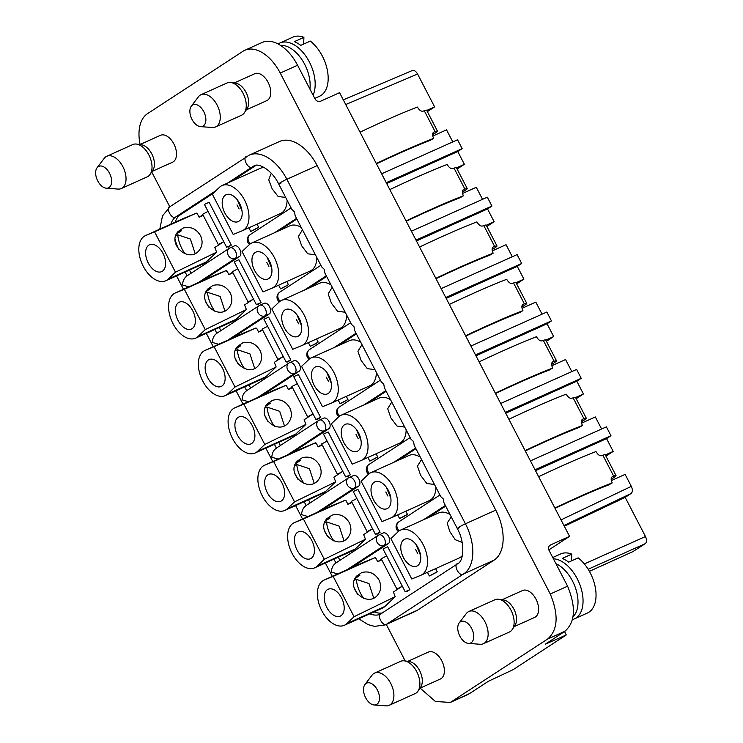 <?xml version="1.0" encoding="UTF-8"?>
<svg xmlns="http://www.w3.org/2000/svg" width="743" height="743" viewBox="0 0 743 743"><rect width="100%" height="100%" fill="white"/><g stroke="black" fill="none" stroke-linecap="round" stroke-linejoin="round"><path stroke-width="1.11" d="M548.873 549.922A41.274 24.435 65.7 0 1 549.541 549.458L569.565 536.372L339.579 92.68L320.512 101.271A4.718 3.789 -123.2 0 1 314.883 98.652L297.571 65.245L280.241 73.055A38.915 23.033 -114.3 0 0 244.819 50.273A38.915 23.033 -114.3 0 0 242.942 51.304L147.532 113.651A38.915 23.033 -114.3 0 0 140.102 144.495M450.323 702.441L467.653 694.631A38.998 23.089 -114.3 0 0 469.52 693.6L488.374 681.285L513.255 669.601L566.259 634.959L564.494 631.55M555.049 508.361A148.572 11.061 -27.4 0 1 608.786 484.891L612.213 482.904C610.746 479.634 610.82 477.526 612.436 476.588A153.29 11.414 -27.4 0 1 613.681 476.124A17.683 1.319 -27.4 0 1 616.04 475.641A17.683 1.319 -27.4 0 1 611.173 479.281M611.192 478.557A12.975 0.966 152.6 0 0 611.851 477.814A12.975 0.966 152.6 0 0 611.359 477.786M616.04 475.641L605.22 454.762A17.683 1.319 152.6 0 0 602.861 455.245A153.29 11.414 152.6 0 0 601.616 455.7C599.712 456.072 597.836 454.697 595.988 451.577A153.29 11.414 -27.4 0 0 538.629 476.69M495.516 393.521A148.572 11.061 -27.4 0 1 549.253 370.06L552.69 368.064C551.222 364.794 551.297 362.686 552.913 361.748A153.29 11.414 -27.4 0 1 554.157 361.293A17.683 1.319 -27.4 0 1 556.516 360.801A17.683 1.319 -27.4 0 1 551.64 364.441M551.668 363.717A12.975 0.966 152.6 0 0 552.328 362.974A12.975 0.966 152.6 0 0 551.835 362.946M556.516 360.801L545.696 339.923A17.683 1.319 152.6 0 0 543.337 340.405A153.29 11.414 152.6 0 0 542.093 340.861C540.189 341.232 538.313 339.857 536.465 336.737A153.29 11.414 -27.4 0 0 479.105 361.86M525.282 450.936A148.572 11.061 -27.4 0 1 579.02 427.476L582.447 425.479C580.989 422.21 581.063 420.111 582.67 419.163A153.29 11.414 -27.4 0 1 583.924 418.708A17.683 1.319 -27.4 0 1 586.283 418.216A17.683 1.319 -27.4 0 1 581.407 421.857M581.435 421.142A12.975 0.966 152.6 0 0 582.094 420.389A12.975 0.966 152.6 0 0 581.593 420.371M586.283 418.216L575.453 397.338A17.683 1.319 152.6 0 0 573.094 397.83A153.29 11.414 152.6 0 0 571.859 398.285C569.946 398.647 568.07 397.273 566.222 394.161A153.29 11.414 -27.4 0 0 508.871 419.275M435.992 278.681A148.572 11.061 -27.4 0 1 489.73 255.22L493.157 253.224C491.699 249.954 491.773 247.846 493.38 246.908A153.29 11.414 -27.4 0 1 494.634 246.453A17.683 1.319 -27.4 0 1 496.993 245.961A17.683 1.319 -27.4 0 1 492.117 249.602M492.145 248.877A12.975 0.966 152.6 0 0 492.804 248.134A12.975 0.966 152.6 0 0 492.303 248.116M496.993 245.961L486.163 225.083A17.683 1.319 152.6 0 0 483.804 225.575A153.29 11.414 152.6 0 0 482.569 226.03C480.656 226.392 478.78 225.018 476.932 221.906A153.29 11.414 -27.4 0 0 419.581 247.02M445.689 506.122L427.754 517.843M415.931 448.707L397.988 460.428M386.165 391.282L368.231 403.003M356.399 333.867L338.464 345.588M326.641 276.452L308.707 288.173M296.875 219.027L278.941 230.748M256.075 165.327L231.946 181.097M213 193.477L180.475 214.727A29.479 17.451 -114.3 0 0 175.172 222.203M175.107 239.246A29.479 17.451 -114.3 0 0 178.868 249.639M189.456 270.09L191.09 273.248M234.156 246.035A5.898 3.492 65.7 0 1 234.435 245.887A5.898 3.492 65.7 0 1 239.924 249.574A5.898 3.492 65.7 0 1 239.571 256.474L202.375 280.78M205.244 300.534L208.607 307.026M219.222 327.514L220.857 330.663M263.923 303.46A5.898 3.492 65.7 0 1 264.202 303.302A5.898 3.492 65.7 0 1 269.69 306.998A5.898 3.492 65.7 0 1 269.328 313.899L232.132 338.204M235.002 357.959L238.364 364.441M248.989 384.93L250.623 388.078M293.68 360.875A5.898 3.492 65.7 0 1 293.968 360.717A5.898 3.492 65.7 0 1 299.457 364.414A5.898 3.492 65.7 0 1 299.095 371.314L261.898 395.62M264.768 415.374L268.13 421.866M278.746 442.345L280.38 445.503M323.446 418.29A5.898 3.492 65.7 0 1 323.725 418.142A5.898 3.492 65.7 0 1 329.214 421.829A5.898 3.492 65.7 0 1 328.861 428.739L291.665 453.044M294.525 472.789L297.897 479.281M308.512 499.77L310.147 502.918M353.204 475.715A5.898 3.492 65.7 0 1 353.492 475.557A5.898 3.492 65.7 0 1 358.98 479.254A5.898 3.492 65.7 0 1 358.618 486.154L321.422 510.46M324.292 530.214L327.654 536.706M338.279 557.185L339.904 560.333M382.97 533.13A5.898 3.492 65.7 0 1 383.258 532.982A5.898 3.492 65.7 0 1 388.747 536.669A5.898 3.492 65.7 0 1 388.385 543.57L351.188 567.875M354.058 587.629L357.42 594.121M374.184 611.833A29.479 17.451 -114.3 0 0 382.366 612.956M399.251 443.339A24.76 14.656 -114.3 0 0 399.53 443.227A24.76 14.656 -114.3 0 0 406.152 429.844M369.81 461.115A6.39 0.474 -27.4 0 0 377.695 456.917L369.81 461.115L367.924 457.465M390.53 399.706A24.76 14.656 -114.3 0 0 379.181 398.072L341.056 415.253A24.76 14.656 -114.3 0 0 338.548 416.953L331.359 423.816L352.266 464.152L361.126 460.521A24.76 14.656 -114.3 0 0 361.404 460.4A24.76 14.656 -114.3 0 0 364.599 431.804A24.76 14.656 -114.3 0 0 341.056 415.253M280.195 213.668A24.76 14.656 -114.3 0 0 280.473 213.547A24.76 14.656 -114.3 0 0 287.095 200.164M257.022 224.117L258.648 227.237L250.762 231.444L248.868 227.795M264.434 167.621A24.76 14.656 -114.3 0 0 260.134 168.392L222.008 185.574A24.76 14.656 -114.3 0 0 219.491 187.282L212.303 194.137L233.209 234.472L242.079 230.841A24.76 14.656 -114.3 0 0 242.357 230.729A24.76 14.656 -114.3 0 0 245.543 202.124A24.76 14.656 -114.3 0 0 222.008 185.574M333.969 541.015A24.175 14.312 65.7 0 1 326.548 521.92L324.552 522.84M332.66 505.407L294.534 522.58A24.76 14.656 -114.3 0 0 294.256 522.7A24.76 14.656 -114.3 0 0 291.061 551.297A24.76 14.656 -114.3 0 0 314.605 567.856A24.76 14.656 -114.3 0 0 317.112 566.147L324.301 559.284L303.395 518.948L345.235 500.253L332.66 505.407A24.76 14.656 -114.3 0 0 332.381 505.519A24.76 14.656 -114.3 0 0 332.102 505.649M345.235 500.253L345.978 500.559L345.504 500.773M345.978 500.55L347.928 504.321L351.699 501.859M375.429 534.319L353.241 491.513L357.931 489.396L380.119 532.202L376.933 534.282A6.39 0.474 152.6 0 0 377.908 533.455A6.39 0.474 152.6 0 0 375.429 534.319L380.119 532.202M314.605 567.856L352.721 550.674A24.76 14.656 -114.3 0 0 355.238 548.975L365.435 539.232L363.624 534.598L372.549 528.765M339.727 328.508A24.76 14.656 -114.3 0 0 340.006 328.387A24.76 14.656 -114.3 0 0 346.628 315.004M316.555 338.957L318.171 342.077L314.986 344.167L310.286 346.275L308.391 342.625M331.006 284.875A24.76 14.656 -114.3 0 0 319.657 283.232L281.532 300.413A24.76 14.656 -114.3 0 0 279.015 302.113L271.827 308.977L292.733 349.312L301.602 345.681A24.76 14.656 -114.3 0 0 301.881 345.56A24.76 14.656 -114.3 0 0 305.076 316.964A24.76 14.656 -114.3 0 0 281.532 300.413M429.017 500.763A24.76 14.656 -114.3 0 0 429.296 500.643A24.76 14.656 -114.3 0 0 435.918 487.259M405.845 511.212L407.461 514.332L399.576 518.54L397.681 514.89M420.297 457.131A24.76 14.656 -114.3 0 0 408.947 455.487L370.822 472.669A24.76 14.656 -114.3 0 0 368.305 474.378L361.117 481.232L382.023 521.567L390.892 517.936A24.76 14.656 -114.3 0 0 391.171 517.825A24.76 14.656 -114.3 0 0 394.366 489.219A24.76 14.656 -114.3 0 0 370.822 472.669M244.679 368.751A24.175 14.312 65.7 0 1 237.258 349.665L235.262 350.575M243.37 333.143L205.244 350.325A24.76 14.656 -114.3 0 0 204.966 350.445A24.76 14.656 -114.3 0 0 201.771 379.041A24.76 14.656 -114.3 0 0 225.315 395.601A24.76 14.656 -114.3 0 0 227.822 393.892L235.02 387.029L214.105 346.693L255.945 327.997L243.37 333.143A24.76 14.656 -114.3 0 0 243.091 333.263A24.76 14.656 -114.3 0 0 242.812 333.393M255.945 327.997L256.688 328.304M262.409 329.595L258.638 332.065L256.688 328.285L256.214 328.517M286.139 362.055L263.951 319.258L268.641 317.14L290.829 359.946L287.643 362.027A6.39 0.474 152.6 0 0 288.618 361.2A6.39 0.474 152.6 0 0 286.139 362.055L290.829 359.946M225.315 395.601L263.431 378.419A24.76 14.656 -114.3 0 0 265.948 376.71L276.145 366.977L274.334 362.333L283.259 356.501M274.446 426.176A24.175 14.312 65.7 0 1 267.025 407.09L265.028 408M273.127 390.567L235.002 407.74A24.76 14.656 -114.3 0 0 234.732 407.861A24.76 14.656 -114.3 0 0 231.537 436.466A24.76 14.656 -114.3 0 0 255.072 453.016A24.76 14.656 -114.3 0 0 257.589 451.307L264.777 444.453L243.871 404.118L285.702 385.422L273.127 390.567A24.76 14.656 -114.3 0 0 272.848 390.688A24.76 14.656 -114.3 0 0 272.579 390.818M285.702 385.422L286.454 385.719M292.175 387.019L288.405 389.481L286.445 385.71L285.971 385.933M315.905 419.479L293.717 376.673L298.407 374.556L320.595 417.362L317.4 419.442A6.39 0.474 152.6 0 0 318.385 418.625A6.39 0.474 152.6 0 0 315.905 419.479L320.595 417.362M255.072 453.016L293.197 435.835A24.76 14.656 -114.3 0 0 295.714 434.135L305.912 424.402L304.101 419.758L313.026 413.925M185.156 253.92A24.175 14.312 65.7 0 1 177.735 234.825L175.738 235.745M183.837 218.312L145.721 235.485A24.76 14.656 -114.3 0 0 145.442 235.605A24.76 14.656 -114.3 0 0 142.247 264.202A24.76 14.656 -114.3 0 0 165.782 280.761A24.76 14.656 -114.3 0 0 168.299 279.052L175.487 272.189L154.581 231.853L196.412 213.157L183.837 218.312A24.76 14.656 -114.3 0 0 183.558 218.423A24.76 14.656 -114.3 0 0 183.289 218.553M196.412 213.157L197.164 213.464L196.681 213.678M197.155 213.455L199.115 217.225L202.885 214.764M226.615 247.224L204.427 204.418L209.117 202.3L231.305 245.106L228.11 247.187A6.39 0.474 152.6 0 0 229.095 246.36A6.39 0.474 152.6 0 0 226.615 247.224L231.305 245.106M165.782 280.761L203.907 263.579A24.76 14.656 -114.3 0 0 206.424 261.88L216.622 252.146L214.811 247.503L223.736 241.67M458.775 558.179A24.76 14.656 -114.3 0 0 459.053 558.058A24.76 14.656 -114.3 0 0 462.406 555.448M435.602 568.627L437.228 571.757L429.343 575.955L427.448 572.305M450.054 514.546A24.76 14.656 -114.3 0 0 438.714 512.911L400.588 530.084A24.76 14.656 -114.3 0 0 398.072 531.793L390.883 538.656L411.789 578.992L420.659 575.361A24.76 14.656 -114.3 0 0 420.928 575.24A24.76 14.656 -114.3 0 0 424.123 546.644A24.76 14.656 -114.3 0 0 400.588 530.084M363.736 598.431A24.175 14.312 65.7 0 1 356.315 579.345L354.309 580.255M362.417 562.822L324.292 580.004A24.76 14.656 -114.3 0 0 324.022 580.116A24.76 14.656 -114.3 0 0 320.827 608.721A24.76 14.656 -114.3 0 0 344.362 625.272A24.76 14.656 -114.3 0 0 346.879 623.572L354.067 616.709L333.161 576.373L374.992 557.677L362.417 562.822A24.76 14.656 -114.3 0 0 362.138 562.943A24.76 14.656 -114.3 0 0 361.869 563.073M374.992 557.677L375.744 557.974M381.465 559.275L377.695 561.736L375.735 557.965L375.261 558.197M405.186 591.734L383.007 548.928L387.697 546.811L409.885 589.617L406.69 591.707A6.39 0.474 152.6 0 0 407.675 590.88A6.39 0.474 152.6 0 0 405.186 591.734L409.885 589.617M344.362 625.272L382.487 608.099A24.76 14.656 -114.3 0 0 385.004 606.39L395.202 596.657L393.391 592.013L402.316 586.181M304.212 483.591A24.175 14.312 65.7 0 1 296.782 464.505L294.785 465.415M302.893 447.983L264.768 465.164A24.76 14.656 -114.3 0 0 264.489 465.285A24.76 14.656 -114.3 0 0 261.304 493.881A24.76 14.656 -114.3 0 0 284.838 510.432A24.76 14.656 -114.3 0 0 287.355 508.732L294.544 501.869L273.638 461.533L315.469 442.837L302.893 447.983A24.76 14.656 -114.3 0 0 302.615 448.103A24.76 14.656 -114.3 0 0 302.345 448.233M315.469 442.837L316.221 443.134M321.942 444.435L318.162 446.896L316.212 443.125L315.738 443.357M345.662 476.895L323.474 434.088L328.174 431.98L350.362 474.777L347.167 476.867A6.39 0.474 152.6 0 0 348.142 476.04A6.39 0.474 152.6 0 0 345.662 476.895L350.362 474.777M284.838 510.432L322.964 493.259A24.76 14.656 -114.3 0 0 325.471 491.55L335.678 481.817L333.858 477.173L342.783 471.341M369.485 385.923A24.76 14.656 -114.3 0 0 369.763 385.803A24.76 14.656 -114.3 0 0 376.385 372.429M346.312 396.372L347.938 399.493L340.053 403.7L338.158 400.05M360.764 342.291A24.76 14.656 -114.3 0 0 349.424 340.656L311.298 357.829A24.76 14.656 -114.3 0 0 308.782 359.538L301.593 366.401L322.499 406.727L331.369 403.105A24.76 14.656 -114.3 0 0 331.647 402.985A24.76 14.656 -114.3 0 0 334.833 374.388A24.76 14.656 -114.3 0 0 311.298 357.829M309.961 271.084A24.76 14.656 -114.3 0 0 310.24 270.963A24.76 14.656 -114.3 0 0 316.862 257.589M280.52 288.86A6.39 0.474 -27.4 0 0 288.414 284.662L280.52 288.86L278.634 285.21M301.24 227.451A24.76 14.656 -114.3 0 0 289.891 225.816L251.775 242.989A24.76 14.656 -114.3 0 0 249.258 244.698L242.069 251.561L262.976 291.897L271.836 288.265A24.76 14.656 -114.3 0 0 272.114 288.145A24.76 14.656 -114.3 0 0 275.309 259.548A24.76 14.656 -114.3 0 0 251.775 242.989M214.922 311.336A24.175 14.312 65.7 0 1 207.492 292.25L205.495 293.16M213.603 275.727L175.478 292.909A24.76 14.656 -114.3 0 0 175.199 293.021A24.76 14.656 -114.3 0 0 172.014 321.626A24.76 14.656 -114.3 0 0 195.548 338.176A24.76 14.656 -114.3 0 0 198.065 336.477L205.254 329.613L184.348 289.278L226.178 270.582L213.603 275.727A24.76 14.656 -114.3 0 0 213.325 275.848A24.76 14.656 -114.3 0 0 213.055 275.978M226.178 270.582L226.931 270.879L226.448 271.102M226.921 270.87L228.881 274.641L232.652 272.179M256.372 304.639L234.184 261.833L238.884 259.716L261.072 302.522L257.877 304.611A6.39 0.474 152.6 0 0 258.852 303.785A6.39 0.474 152.6 0 0 256.372 304.639L261.072 302.522M195.548 338.176L233.673 321.004A24.76 14.656 -114.3 0 0 236.181 319.295L246.388 309.562L244.568 304.918L253.493 299.085M228.881 274.641L232.968 272.802M207.492 292.25L220.169 296.457L224.888 310.955M318.162 446.896L322.258 445.057M296.782 464.505L309.459 468.712L314.168 483.21M377.695 561.736L381.781 559.897M356.315 579.345L368.992 583.552L373.701 598.05M199.115 217.225L203.21 215.377M177.735 234.825L190.412 239.042L195.121 253.539M288.405 389.481L292.501 387.642M267.025 407.09L279.702 411.297L284.411 425.795M258.638 332.065L262.734 330.217M237.258 349.665L249.936 353.872L254.645 368.37M347.928 504.321L352.024 502.472M326.548 521.92L339.226 526.137L343.935 540.625M402.297 586.153A6.39 0.474 -27.4 0 1 396.883 589.023L400.366 587.453M372.531 528.728A6.39 0.474 -27.4 0 1 367.126 531.607L370.599 530.038M342.774 471.313A6.39 0.474 -27.4 0 1 337.359 474.183L340.842 472.613M313.007 413.888A6.39 0.474 -27.4 0 1 307.593 416.767L311.076 415.198M283.241 356.473A6.39 0.474 -27.4 0 1 277.836 359.343L281.309 357.782M253.484 299.058A6.39 0.474 -27.4 0 1 248.069 301.927L251.552 300.358M223.717 241.633A6.39 0.474 -27.4 0 1 218.303 244.512L221.786 242.942M407.461 514.332A6.39 0.474 -27.4 0 1 399.576 518.54M387.93 496.064L385.803 491.968M358.163 438.639L356.046 434.553M347.938 399.493A6.39 0.474 -27.4 0 1 340.053 403.7M328.397 381.224L326.279 377.138M318.171 342.077A6.39 0.474 -27.4 0 1 310.286 346.275M298.64 323.809L296.513 319.713M258.648 227.237A6.39 0.474 -27.4 0 1 250.762 231.444M239.107 208.969L236.989 204.873M218.303 244.512L202.616 214.235A6.39 0.474 152.6 0 0 208.021 211.356M248.069 301.927L232.373 271.65A6.39 0.474 152.6 0 0 237.788 268.78M277.836 359.343L262.14 329.075A6.39 0.474 152.6 0 0 267.554 326.196M307.593 416.767L291.897 386.49A6.39 0.474 152.6 0 0 297.311 383.62M337.359 474.183L321.663 443.905A6.39 0.474 152.6 0 0 327.078 441.036M367.126 531.607L351.43 501.33A6.39 0.474 152.6 0 0 356.835 498.451M396.883 589.023L381.187 558.745A6.39 0.474 152.6 0 0 386.601 555.875M437.228 571.757A6.39 0.474 -27.4 0 1 429.343 575.955M417.687 553.479L415.569 549.393M268.873 266.384L266.756 262.298M445.754 297.506L521.688 263.477L517.091 254.608L441.147 288.637M475.511 354.931L551.455 320.902L546.848 312.023L470.913 346.052M505.277 412.346L581.212 378.317L576.614 369.438L500.68 403.477M564.318 526.258L625.179 497.364L645.481 536.53L584.351 563.928M563.937 525.524L631.076 493.51L625.179 497.364M605.322 454.957L613.198 451.41L605.935 456.146M631.076 493.51C632.702 492.024 632.776 489.646 631.318 486.368L625.104 474.378L611.35 480.572M535.499 470.644L606.567 438.621L613.198 451.41M632.897 551.622L645.24 543.672C646.865 542.186 646.939 539.808 645.481 536.53M426.742 110.438L434.618 106.89L417.575 74.021C415.931 71.198 414.157 70.037 412.254 70.548L343.294 99.85M452.775 141.913L446.524 129.858L432.77 136.062M434.618 106.89L427.364 111.636M486.888 226.476L494.141 221.73L487.519 208.941L491.922 206.062L487.324 197.183L411.39 231.222M482.532 199.328L476.291 187.282L462.527 193.477M456.508 167.862L464.384 164.314L457.121 169.051M386.676 183.549L457.753 151.526L464.384 164.314M386.221 182.676L462.165 148.637L457.558 139.768L381.623 173.797M457.753 151.526L462.165 148.637M234.435 245.887L230.107 247.837A5.898 5.898 0 0 0 229.308 248.273A5.898 4.727 56.8 0 1 229.819 247.986A5.898 3.492 65.7 0 1 230.107 247.837A5.898 3.492 65.7 0 1 235.475 251.283A5.898 3.492 65.7 0 1 235.234 258.434L239.571 256.474M264.202 303.302L259.874 305.252A5.898 5.898 0 0 0 259.066 305.689A5.898 4.727 56.8 0 1 259.586 305.41A5.898 3.492 65.7 0 1 259.874 305.252A5.898 3.492 65.7 0 1 265.242 308.707A5.898 3.492 65.7 0 1 265 315.849L269.328 313.899M293.968 360.717L289.631 362.668A5.898 5.898 0 0 0 288.832 363.113A5.898 4.727 56.8 0 1 289.352 362.825A5.898 3.492 65.7 0 1 289.631 362.668A5.898 3.492 65.7 0 1 294.999 366.123A5.898 3.492 65.7 0 1 294.757 373.265L299.095 371.314M323.725 418.142L319.397 420.092A5.898 5.898 0 0 0 318.589 420.529A5.898 4.727 56.8 0 1 319.109 420.25A5.898 3.492 65.7 0 1 319.397 420.092A5.898 3.492 65.7 0 1 324.765 423.538A5.898 3.492 65.7 0 1 324.524 430.689L328.861 428.739M353.492 475.557L349.164 477.508A5.898 5.898 0 0 0 348.356 477.953A5.898 4.727 56.8 0 1 348.876 477.665A5.898 3.492 65.7 0 1 349.164 477.508A5.898 3.492 65.7 0 1 354.522 480.962A5.898 3.492 65.7 0 1 354.29 488.105L358.618 486.154M383.258 532.982L378.921 534.932A5.898 5.898 0 0 0 378.122 535.369A5.898 4.727 56.8 0 1 378.642 535.081A5.898 3.492 65.7 0 1 378.921 534.932A5.898 3.492 65.7 0 1 384.289 538.378A5.898 3.492 65.7 0 1 384.047 545.52L388.385 543.57M307.936 516.534L301.602 514.667C301.797 510.515 303.32 507.478 306.172 505.565M317.094 512.41L354.29 488.105A5.898 4.727 56.8 0 1 347.427 485.16A5.898 4.727 56.8 0 1 348.356 477.953L305.707 505.816M278.179 459.118L271.836 457.242C272.031 453.1 273.554 450.063 276.415 448.15M287.327 454.995L324.524 430.689A5.898 4.727 56.8 0 1 317.66 427.745A5.898 4.727 56.8 0 1 318.589 420.529L275.95 448.4M248.413 401.694L242.079 399.827C242.274 395.675 243.797 392.648 246.648 390.734M257.561 397.57L294.757 373.265A5.898 4.727 56.8 0 1 287.903 370.32A5.898 4.727 56.8 0 1 288.832 363.113L246.184 390.976M218.646 344.278L212.312 342.412C212.507 338.26 214.03 335.223 216.882 333.31M227.804 340.155L265 315.849A5.898 4.727 56.8 0 1 258.137 312.905A5.898 4.727 56.8 0 1 259.066 305.689L216.417 333.561M188.889 286.863L182.546 284.987C182.741 280.835 184.264 277.808 187.125 275.894M198.037 282.73L235.234 258.434A5.898 4.727 56.8 0 1 228.37 255.481A5.898 4.727 56.8 0 1 229.308 248.273L186.66 276.145M337.703 573.958L331.369 572.082C331.564 567.931 333.087 564.903 335.938 562.99M346.851 569.825L384.047 545.52A5.898 4.727 56.8 0 1 377.193 542.576A5.898 4.727 56.8 0 1 378.122 535.369L335.474 563.24M354.699 330.561L353.984 326.706L351.476 324.357L324.923 273.145L324.217 269.282L321.71 266.932L295.166 215.73L294.46 211.866L291.943 209.517L278.671 183.92C271.344 168.763 257.403 162.736 254.125 165.875A29.479 17.451 -114.3 0 0 252.713 166.646L255.351 165.457M440.757 496.612L414.213 445.401L413.507 441.537L411 439.187L384.456 387.985L383.75 384.122L381.233 381.772L354.69 330.57M369.847 613.792A29.479 17.451 -114.3 0 0 380.36 614.173L457.827 563.649C463.465 561.494 465.61 543.309 457.251 528.431L443.98 502.825L443.274 498.962L440.766 496.612M317.177 165.615L286.854 179.277A41.274 24.435 65.7 0 0 249.286 155.12L279.609 141.458A41.274 24.435 65.7 0 1 317.177 165.615L495.757 510.125A41.274 24.435 65.7 0 1 494.086 560.138L417.51 610.17A41.274 24.435 65.7 0 1 415.532 611.257L385.208 624.919L374.528 626.377L368.045 624.594L358.758 618.789M420.139 688.12L435.426 701.485L450.314 702.432L547.61 639.064L564.94 631.253C575.268 622.123 576.159 607.105 567.596 586.19L549.198 550.693A4.718 3.789 -123.2 0 1 550.089 545.186A4.718 3.789 -123.2 0 1 550.498 544.963L569.565 536.372M564.94 631.253L545.371 644.181L566.259 634.959M547.61 639.064C557.947 629.934 558.838 614.916 550.275 594.001L567.596 586.19M244.819 50.273L262.14 42.472A38.915 23.033 65.7 0 1 297.571 65.245M152.046 171.447L172.571 162.197A14.739 8.73 -114.3 0 0 173.277 161.807A14.739 8.73 -114.3 0 0 174.187 144.56A14.739 8.73 -114.3 0 0 160.46 135.319L139.935 144.569M246.277 109.871L266.811 100.621A14.739 8.73 -114.3 0 0 267.517 100.231A14.739 8.73 -114.3 0 0 268.418 82.984A14.739 8.73 -114.3 0 0 254.7 73.743L234.166 82.993M514.147 626.646L534.681 617.396A14.739 8.73 -114.3 0 0 535.387 617.006A14.739 8.73 -114.3 0 0 536.288 599.75A14.739 8.73 -114.3 0 0 522.57 590.518L502.036 599.768M419.916 688.222L440.441 678.972A14.739 8.73 -114.3 0 0 441.147 678.582A14.739 8.73 -114.3 0 0 442.048 661.326A14.739 8.73 -114.3 0 0 428.33 652.094L407.805 661.344M151.721 171.939L169.794 206.805M386.276 624.436L405.214 660.973M550.275 594.001L280.241 73.055M521.688 263.477L517.277 266.356L446.209 298.389M542.065 314.168L535.814 302.113L522.06 308.317M516.032 282.693L523.908 279.145L516.654 283.891M517.277 266.356L523.908 279.145M551.455 320.902L547.043 323.781L475.966 355.804M571.822 371.593L565.572 359.538L551.817 365.732M545.799 340.118L553.674 336.57L546.411 341.306M547.043 323.781L553.674 336.57M581.212 378.317L576.809 381.196L505.732 413.219M601.589 429.008L595.338 416.953L581.583 423.148M575.556 397.533L583.431 393.985L576.178 398.731M576.809 381.196L583.431 393.985M535.044 469.771L610.978 435.732L606.381 426.863L530.437 460.892M606.567 438.621L610.978 435.732M492.293 250.893L506.048 244.698L512.298 256.753M486.266 225.278L494.141 221.73M487.519 208.941L416.442 240.964M415.987 240.091L491.922 206.062M358.6 433.011A14.739 8.73 65.7 0 1 357.29 451.261A14.739 8.73 65.7 0 1 343.275 441.407A14.739 8.73 65.7 0 1 345.179 424.383A14.739 8.73 65.7 0 1 358.6 433.011M361.07 440.701L356.445 429.603M404.731 427.095L397.022 426.036L390.92 417.975L387.697 408.715L391.756 402.065M552.69 368.064A153.29 11.414 152.6 0 0 495.34 393.177M239.543 203.341A14.739 8.73 65.7 0 1 238.234 221.59A14.739 8.73 65.7 0 1 224.228 211.736A14.739 8.73 65.7 0 1 226.123 194.712A14.739 8.73 65.7 0 1 239.543 203.341M242.014 211.031L237.388 199.932M285.674 197.424L278.161 196.505L272.152 188.833L268.715 179.741L271.26 173.258M376.469 163.841A148.572 11.061 -27.4 0 1 430.206 140.381L433.633 138.384C432.175 135.115 432.25 133.016 433.856 132.068A153.29 11.414 -27.4 0 1 435.101 131.613A17.683 1.319 -27.4 0 1 437.46 131.121L426.64 110.243A17.683 1.319 152.6 0 0 424.281 110.735A153.29 11.414 152.6 0 0 423.036 111.19C421.132 111.552 419.256 110.178 417.408 107.066A153.29 11.414 -27.4 0 0 360.049 132.18M437.46 131.121A17.683 1.319 -27.4 0 1 432.593 134.762M432.612 134.046A12.975 0.966 152.6 0 0 433.28 133.294A12.975 0.966 152.6 0 0 432.779 133.276M433.633 138.384A153.29 11.414 152.6 0 0 376.283 163.497M297.07 550.089A14.739 8.73 65.7 0 1 298.37 531.839A14.739 8.73 65.7 0 1 312.385 541.693A14.739 8.73 65.7 0 1 310.481 558.717A14.739 8.73 65.7 0 1 297.07 550.089M326.418 519.682A14.739 8.73 -114.3 0 0 325.49 520.954L330.078 517.964L325.805 520.119M330.078 517.964L329.372 518.205M294.534 522.58L303.395 518.948M365.435 539.232L324.301 559.284M349.247 522.589C345.012 515.781 339.263 513.302 332.01 515.14L326.892 518.651C315.506 530.892 337.563 550.749 347.928 537.588C351.374 533.121 351.81 528.115 349.247 522.589M493.157 253.224A153.29 11.414 152.6 0 0 435.816 278.337M299.067 318.18A14.739 8.73 65.7 0 1 297.767 336.43A14.739 8.73 65.7 0 1 283.752 326.576A14.739 8.73 65.7 0 1 285.656 309.552A14.739 8.73 65.7 0 1 299.067 318.18M301.537 325.861L296.921 314.763M345.198 312.264L337.498 311.196L331.387 303.135L328.174 293.875L332.223 287.225M388.357 490.436A14.739 8.73 65.7 0 1 387.047 508.686A14.739 8.73 65.7 0 1 373.042 498.832A14.739 8.73 65.7 0 1 374.936 481.808A14.739 8.73 65.7 0 1 388.357 490.436M390.827 498.126L386.211 487.027M434.488 484.52L426.788 483.452L420.677 475.39L417.464 466.13L421.513 459.49M582.447 425.479A153.29 11.414 152.6 0 0 525.106 450.592M207.78 377.834A14.739 8.73 65.7 0 1 209.08 359.584A14.739 8.73 65.7 0 1 223.095 369.438A14.739 8.73 65.7 0 1 221.191 386.462A14.739 8.73 65.7 0 1 207.78 377.834M237.128 347.427A14.739 8.73 -114.3 0 0 236.2 348.699L240.788 345.699L236.525 347.863M240.788 345.699L240.082 345.95M205.244 350.325L214.105 346.693M276.145 366.977L235.02 387.029M259.957 350.334C255.722 343.526 249.973 341.046 242.72 342.885L237.602 346.387C226.216 358.637 248.273 378.493 258.638 365.333C262.084 360.857 262.52 355.86 259.957 350.334M237.537 435.249A14.739 8.73 65.7 0 1 238.847 416.999A14.739 8.73 65.7 0 1 252.861 426.853A14.739 8.73 65.7 0 1 250.958 443.877A14.739 8.73 65.7 0 1 237.537 435.249M266.886 404.842A14.739 8.73 -114.3 0 0 265.957 406.115L270.545 403.124L266.282 405.288M270.545 403.124L269.848 403.365M235.002 407.74L243.871 404.118M305.912 424.402L264.777 444.453M289.724 407.749C285.479 400.941 279.739 398.462 272.486 400.301L267.359 403.811C255.982 416.061 278.04 435.909 288.405 422.748C291.841 418.281 292.287 413.275 289.724 407.749M148.247 262.994A14.739 8.73 65.7 0 1 149.557 244.744A14.739 8.73 65.7 0 1 163.571 254.598A14.739 8.73 65.7 0 1 161.668 271.622A14.739 8.73 65.7 0 1 148.247 262.994M177.596 232.587A14.739 8.73 -114.3 0 0 176.667 233.859L181.255 230.869L176.992 233.023M181.255 230.869L180.558 231.11M145.721 235.485L154.581 231.853M216.622 252.146L175.487 272.189M200.434 235.494C196.189 228.686 190.449 226.206 183.196 228.045L178.069 231.556C166.692 243.797 188.75 263.654 199.115 250.493C202.551 246.026 202.997 241.02 200.434 235.494M612.213 482.904A153.29 11.414 152.6 0 0 554.863 508.017M462.183 542.492L455.218 539.678L449.803 531.551L447.202 523.026L451.28 516.905M418.123 547.851A14.739 8.73 65.7 0 1 416.814 566.101A14.739 8.73 65.7 0 1 402.808 556.247A14.739 8.73 65.7 0 1 404.703 539.223A14.739 8.73 65.7 0 1 418.123 547.851M420.594 555.541L415.969 544.443M326.827 607.505A14.739 8.73 65.7 0 1 328.137 589.255A14.739 8.73 65.7 0 1 342.151 599.109A14.739 8.73 65.7 0 1 340.248 616.133A14.739 8.73 65.7 0 1 326.827 607.505M356.176 577.097A14.739 8.73 -114.3 0 0 355.247 578.379L359.835 575.379L355.572 577.543M359.835 575.379L359.138 575.621M324.292 580.004L333.161 576.373M395.202 596.657L354.067 616.709M379.014 580.004C374.769 573.206 369.03 570.717 361.776 572.556L356.649 576.066C345.272 588.317 367.33 608.173 377.695 595.004C381.131 590.536 381.577 585.54 379.014 580.004M267.304 492.665A14.739 8.73 65.7 0 1 268.613 474.424A14.739 8.73 65.7 0 1 282.619 484.278A14.739 8.73 65.7 0 1 280.724 501.293A14.739 8.73 65.7 0 1 267.304 492.665M296.652 462.257A14.739 8.73 -114.3 0 0 295.723 463.539L300.311 460.539L296.048 462.703M300.311 460.539L299.615 460.79M264.768 465.164L273.638 461.533M335.678 481.817L294.544 501.869M319.481 465.174C315.246 458.366 309.497 455.877 302.252 457.725L297.126 461.227C285.749 473.477 307.806 493.333 318.171 480.164C321.608 475.696 322.044 470.7 319.481 465.174M328.833 375.596A14.739 8.73 65.7 0 1 327.524 393.846A14.739 8.73 65.7 0 1 313.518 383.992A14.739 8.73 65.7 0 1 315.413 366.968A14.739 8.73 65.7 0 1 328.833 375.596M331.304 383.286L326.679 372.187M374.964 369.68L367.256 368.612L361.154 360.55L357.931 351.29L361.99 344.65M465.759 336.105A148.572 11.061 -27.4 0 1 519.496 312.636L522.923 310.648C521.465 307.379 521.53 305.271 523.146 304.324A153.29 11.414 -27.4 0 1 524.391 303.868A17.683 1.319 -27.4 0 1 526.75 303.385L515.93 282.498A17.683 1.319 152.6 0 0 513.571 282.99A153.29 11.414 152.6 0 0 512.326 283.445C510.422 283.817 508.546 282.442 506.698 279.322A153.29 11.414 -27.4 0 0 449.339 304.435M526.75 303.385A17.683 1.319 -27.4 0 1 521.883 307.017M521.902 306.302A12.975 0.966 152.6 0 0 522.561 305.549A12.975 0.966 152.6 0 0 522.069 305.531M522.923 310.648A153.29 11.414 152.6 0 0 465.573 335.752M406.226 221.265A148.572 11.061 -27.4 0 1 459.963 197.796L463.4 195.808C461.932 192.539 462.007 190.431 463.623 189.493A153.29 11.414 -27.4 0 1 464.867 189.028A17.683 1.319 -27.4 0 1 467.226 188.546L456.406 167.667A17.683 1.319 152.6 0 0 454.047 168.15A153.29 11.414 152.6 0 0 452.803 168.605C450.899 168.977 449.023 167.602 447.175 164.482A153.29 11.414 -27.4 0 0 389.815 189.595M467.226 188.546A17.683 1.319 -27.4 0 1 462.36 192.186M462.378 191.462A12.975 0.966 152.6 0 0 463.038 190.719A12.975 0.966 152.6 0 0 462.545 190.691M463.4 195.808A153.29 11.414 152.6 0 0 406.049 220.922M315.441 254.84L307.732 253.772L301.63 245.71L298.407 236.46L302.466 229.81M269.31 260.756A14.739 8.73 65.7 0 1 268 279.006A14.739 8.73 65.7 0 1 253.985 269.152A14.739 8.73 65.7 0 1 255.889 252.128A14.739 8.73 65.7 0 1 269.31 260.756M271.78 268.446L267.155 257.347M178.014 320.409A14.739 8.73 65.7 0 1 179.323 302.16A14.739 8.73 65.7 0 1 193.329 312.014A14.739 8.73 65.7 0 1 191.434 329.038A14.739 8.73 65.7 0 1 178.014 320.409M207.362 290.002A14.739 8.73 -114.3 0 0 206.433 291.284L211.021 288.284L206.758 290.448M211.021 288.284L210.325 288.525M175.478 292.909L184.348 289.278M246.388 309.562L205.254 329.613M230.2 292.909C225.956 286.111 220.207 283.622 212.962 285.461L207.836 288.971C196.458 301.221 218.516 321.078 228.881 307.908C232.318 303.441 232.754 298.445 230.2 292.909M371.166 703.974A11.795 6.984 -114.3 0 0 374.166 704.977A11.795 6.984 -114.3 0 0 377.871 690.999A11.795 6.984 -114.3 0 0 364.943 684.507A11.795 6.984 -114.3 0 0 364.339 694.64A11.795 6.984 -114.3 0 0 371.166 703.974M364.943 684.507L372.067 675.146A17.683 10.467 65.7 0 1 374.639 673.056A17.683 10.467 65.7 0 1 391.45 684.879A17.683 10.467 65.7 0 1 389.165 705.311A17.683 10.467 65.7 0 1 385.896 705.85L374.166 704.977M389.165 705.311L415.161 693.59A17.683 10.467 -114.3 0 0 418.058 691.046A17.683 10.467 -114.3 0 0 417.445 673.167A17.683 10.467 -114.3 0 0 404.461 660.861A17.683 10.467 -114.3 0 0 400.626 661.344L374.639 673.056M404.461 660.861L409.347 661.567A14.86 8.795 65.7 0 1 420.25 671.904A14.86 8.795 65.7 0 1 420.77 686.922L418.058 691.046M465.406 642.389A11.795 6.984 -114.3 0 0 468.406 643.401A11.795 6.984 -114.3 0 0 472.111 629.423A11.795 6.984 -114.3 0 0 459.183 622.931A11.795 6.984 -114.3 0 0 458.57 633.064A11.795 6.984 -114.3 0 0 465.406 642.389M459.183 622.931L466.298 613.569A17.683 10.467 65.7 0 1 468.87 611.48A17.683 10.467 65.7 0 1 485.69 623.303A17.683 10.467 65.7 0 1 483.405 643.726A17.683 10.467 65.7 0 1 480.136 644.274L468.406 643.401M483.405 643.726L509.401 632.014A17.683 10.467 -114.3 0 0 512.298 629.46A17.683 10.467 -114.3 0 0 511.676 611.591A17.683 10.467 -114.3 0 0 498.702 599.285A17.683 10.467 -114.3 0 0 494.866 599.768L468.87 611.48M498.702 599.285L503.578 599.991A14.86 8.795 65.7 0 1 514.481 610.328A14.86 8.795 65.7 0 1 515.001 625.337L512.298 629.46M555.931 563.686A30.658 18.148 65.7 0 1 575.825 588.976A30.658 18.148 65.7 0 1 573.02 616.82M552.736 557.519L560.724 553.925A32.423 19.197 65.7 0 1 571.766 554.129L562.237 558.43A32.423 19.197 -114.3 0 1 568.636 562.154L578.165 557.863A32.423 19.197 65.7 0 1 595.459 588.326A32.423 19.197 65.7 0 1 587.369 613.049L574.367 618.91A32.423 19.197 65.7 0 0 580.32 585.874A32.423 19.197 65.7 0 0 553.377 558.764M571.766 554.129L571.543 560.844M197.536 125.623A11.795 6.984 -114.3 0 0 200.536 126.626A11.795 6.984 -114.3 0 0 204.241 112.648A11.795 6.984 -114.3 0 0 191.313 106.156A11.795 6.984 -114.3 0 0 190.71 116.289A11.795 6.984 -114.3 0 0 197.536 125.623M191.313 106.156L198.427 96.794A17.683 10.467 65.7 0 1 201 94.705A17.683 10.467 65.7 0 1 217.82 106.528A17.683 10.467 65.7 0 1 215.535 126.96A17.683 10.467 65.7 0 1 212.266 127.499L200.536 126.626M215.535 126.96L241.531 115.249A17.683 10.467 -114.3 0 0 244.428 112.695A17.683 10.467 -114.3 0 0 243.806 94.816A17.683 10.467 -114.3 0 0 230.832 82.51A17.683 10.467 -114.3 0 0 226.996 82.993L201 94.705M230.832 82.51L235.707 83.216A14.86 8.795 65.7 0 1 246.611 93.553A14.86 8.795 65.7 0 1 247.131 108.571L244.428 112.695M280.548 45.397A30.658 18.148 65.7 0 1 301.769 59.403A30.658 18.148 65.7 0 1 309.924 89.076M313.072 95.16A32.423 19.197 65.7 0 0 307.017 57.889A32.423 19.197 65.7 0 0 279.86 43.01L292.853 37.15A32.423 19.197 65.7 0 1 303.906 37.364L294.367 41.654A32.423 19.197 -114.3 0 1 300.766 45.388L310.295 41.088A32.423 19.197 65.7 0 1 327.589 71.551A32.423 19.197 65.7 0 1 319.499 96.274L314.763 98.41M303.906 37.364L303.673 44.069M103.296 187.199A11.795 6.984 -114.3 0 0 106.295 188.211A11.795 6.984 -114.3 0 0 110.001 174.224A11.795 6.984 -114.3 0 0 97.073 167.742A11.795 6.984 -114.3 0 0 96.469 177.874A11.795 6.984 -114.3 0 0 103.296 187.199M97.073 167.742L104.196 158.37A17.683 10.467 65.7 0 1 106.769 156.281A17.683 10.467 65.7 0 1 123.579 168.104A17.683 10.467 65.7 0 1 121.304 188.536A17.683 10.467 65.7 0 1 118.026 189.075L106.295 188.211M121.304 188.536L147.29 176.825A17.683 10.467 -114.3 0 0 150.188 174.271A17.683 10.467 -114.3 0 0 149.575 156.392A17.683 10.467 -114.3 0 0 136.591 144.086A17.683 10.467 -114.3 0 0 132.756 144.569L106.769 156.281M136.591 144.086L141.476 144.792A14.86 8.795 65.7 0 1 152.38 155.129A14.86 8.795 65.7 0 1 152.9 170.147L150.188 174.271M377.695 456.917L376.079 453.787M376.673 533.78L376.933 534.282M287.383 361.525L287.643 362.027M317.4 419.442L317.14 418.95M228.11 247.187L227.85 246.685M406.69 591.707L406.43 591.205M346.907 476.365L347.167 476.867M288.414 284.662L286.789 281.532M257.617 304.11L257.877 304.611M439.921 494.987L398.731 521.902A5.898 4.727 56.8 0 0 399.223 530.855M561.021 519.886L631.318 486.368M645.24 543.672L588.168 569.249M589.394 571.33L633.482 551.362M417.575 74.021L345.727 104.549M333.941 559.135L335.92 562.943M304.175 501.72L306.153 505.528M274.418 444.305L276.387 448.113M244.651 386.88L246.63 390.688M214.894 329.465L216.863 333.273M185.128 272.04L187.097 275.848M215.916 190.691L176.137 216.677A29.479 17.451 -114.3 0 0 170.844 224.163M170.732 206.238C164.621 206.703 171.958 220.857 176.137 216.677L180.475 214.727M247.298 156.206C241.196 156.671 248.524 170.825 252.713 166.646L227.618 183.047M291.098 207.891L249.917 234.807A5.898 4.727 56.8 0 0 250.41 243.76M320.865 265.316L279.684 292.222A5.898 4.727 56.8 0 0 280.176 301.175M350.631 322.731L309.441 349.637A5.898 4.727 56.8 0 0 309.933 358.6M380.388 380.147L339.207 407.062A5.898 4.727 56.8 0 0 339.7 416.015M410.155 437.571L368.974 464.477A5.898 4.727 56.8 0 0 369.466 473.43M423.426 519.794L445.354 505.472M417.51 610.17L387.187 623.832A41.274 24.435 65.7 0 1 385.208 624.919M280.965 183.131C274.771 186.131 282.758 180.911 286.854 179.277L465.434 523.796A41.274 24.435 65.7 0 1 463.762 573.8L387.187 623.832C383.007 628.011 375.67 613.857 381.781 613.393M274.604 232.698L296.531 218.377M304.37 290.123L326.298 275.792M334.136 347.538L356.064 333.208M363.894 404.963L385.821 390.632M393.66 462.378L415.588 448.048M495.757 510.125L465.434 523.796C461.338 525.422 453.351 530.641 459.546 527.641M458.347 563.361C452.246 563.826 459.573 577.97 463.762 573.8L494.086 560.138M469.52 693.6L452.199 701.411M549.541 549.458L548.826 549.774M549.709 545.473L550.498 544.963M547.201 643.549L546.932 643.02M554.157 361.293L543.337 340.405M435.101 131.613L424.281 110.735M317.112 566.147L355.238 548.975M494.634 246.453L483.804 225.575M583.924 418.708L573.094 397.83M227.822 393.892L265.948 376.71M257.589 451.307L295.714 434.135M168.299 279.052L206.424 261.88M613.681 476.124L602.861 455.245M346.879 623.572L385.004 606.39M287.355 508.732L325.471 491.55M524.391 303.868L513.571 282.99M464.867 189.028L454.047 168.15M198.065 336.477L236.181 319.295M398.731 521.902A5.898 5.898 0 0 0 398.378 531.514M589.403 571.348L633.203 551.51M249.917 234.807A5.898 5.898 0 0 0 249.555 244.419M279.684 292.222A5.898 5.898 0 0 0 279.322 301.844M309.441 349.637A5.898 5.898 0 0 0 309.088 359.259M339.207 407.062A5.898 5.898 0 0 0 338.845 416.674M368.974 464.477A5.898 5.898 0 0 0 368.612 474.099M332.297 576.392L325.36 563.008M302.54 518.967L295.603 505.584M272.774 461.552L265.836 448.168M243.007 404.127L236.07 390.744M213.25 346.712L206.313 333.328M183.484 289.296L176.546 275.913M249.286 155.12L170.212 206.526L162.522 215.869L159.791 229.141M399.53 443.227L361.404 460.4M280.473 213.547L242.357 230.729M332.381 505.519L294.256 522.7M340.006 328.387L301.881 345.56M429.296 500.643L391.171 517.825M243.091 333.263L204.966 350.445M272.848 390.688L234.732 407.861M183.558 218.423L145.442 235.605M459.053 558.058L420.928 575.24M362.138 562.943L324.022 580.116M302.615 448.103L264.489 465.285M369.763 385.803L331.647 402.985M310.24 270.963L272.114 288.145M213.325 275.848L175.199 293.021M572.435 619.625L574.367 618.91M279.86 43.01L278.077 43.958"/></g></svg>
